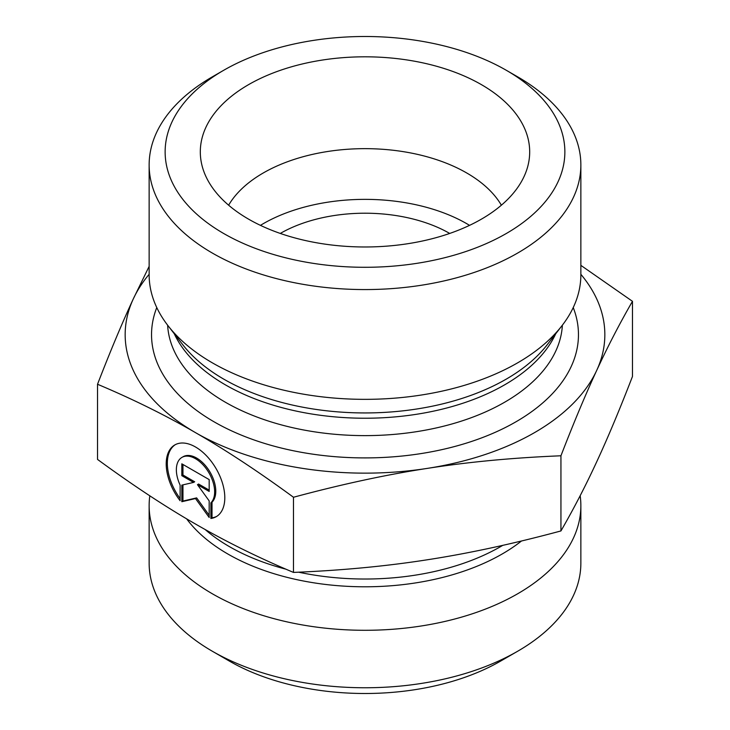 <?xml version="1.0" encoding="UTF-8"?>
<svg xmlns="http://www.w3.org/2000/svg" width="730" height="730" viewBox="0 0 730 730"><rect width="100%" height="100%" fill="white"/><g stroke="black" fill="none" stroke-linecap="round" stroke-linejoin="round"><path stroke-width="1.09" d="M210.888 518.473L210.888 502.842A27.065 15.631 -120 0 0 208.004 471.288A27.065 15.631 -120 0 0 181.962 457.382A27.065 15.631 -120 0 0 180.118 485.094L180.118 500.725A41.418 23.926 60 0 1 174.78 444.953A41.418 23.926 60 0 1 216.217 468.842A41.418 23.926 60 0 1 216.235 516.676A41.418 23.926 60 0 1 210.888 518.473L212.019 517.816A41.418 23.926 -120 0 0 216.792 516.338M175.346 444.643A41.418 23.926 -120 0 0 180.118 498.572M181.962 457.382L183.093 456.734A27.065 15.631 60 0 1 209.136 470.631A27.065 15.631 60 0 1 212.019 502.185L212.019 517.816M210.888 502.842L212.019 502.185M182.956 464.481L182.956 475.011L194.673 481.773L193.55 482.42L181.825 475.668L181.825 463.824L209.181 479.601L209.181 491.436L197.465 484.683L209.181 500.908L209.181 517.488L195.503 498.544L181.825 501.711L181.825 485.131L193.55 482.42M181.825 475.668L182.956 475.011M182.956 484.875L182.956 501.054L196.635 497.887L209.181 515.261M181.825 501.711L182.956 501.054M195.503 498.544L196.635 497.887M197.465 484.683L198.587 484.027L209.181 490.131M97.528 384.263L97.528 459.416C132.586 485.094 165.245 506.638 195.503 524.03C225.771 541.541 258.42 557.665 293.478 572.411C341.321 570.458 385.905 566.252 427.214 559.791C468.523 553.44 513.099 543.823 560.941 530.938C573.743 508.773 585.661 485.733 596.702 461.816C607.752 438.018 619.67 409.566 632.472 376.47L632.472 301.317C619.67 323.481 607.752 346.513 596.702 370.429C585.661 394.227 573.743 422.679 560.941 455.785C513.099 457.728 468.523 461.935 427.214 468.405C385.905 474.746 341.321 484.364 293.478 497.258C258.42 471.571 225.771 450.036 195.503 432.644L195.403 432.58C165.172 415.096 132.55 398.991 97.528 384.263C110.33 351.157 122.248 322.706 133.298 298.908A239.841 138.472 0 0 0 195.403 432.58M293.478 572.411L293.478 497.258M560.941 530.938L560.941 455.785M149.814 495.816A215.861 124.62 0 0 0 149.139 505.671A215.861 124.62 0 0 0 365 630.291A215.861 124.62 0 0 0 580.861 505.671A215.861 124.62 0 0 0 580.167 495.697M580.861 505.671L580.861 563.14A215.861 124.62 180 0 1 517.634 651.26A215.861 124.62 180 0 1 212.366 651.26A215.861 124.62 180 0 1 149.139 563.14L149.139 505.671M212.366 651.26L229.32 661.052A191.871 110.778 0 0 0 500.68 661.052L517.634 651.26M580.861 265.355L632.472 301.317M195.503 432.644A239.841 138.472 0 0 0 427.214 468.405A239.841 138.472 0 0 0 596.702 370.429A239.841 138.472 0 0 0 580.861 274.307M149.139 274.307A239.841 138.472 0 0 0 133.298 298.908L149.139 266.368M501.373 205.203A143.901 83.083 0 0 0 466.753 172.992A143.901 83.083 0 0 0 228.627 205.203M481.453 84.662A164.688 95.082 180 0 1 527.817 166.185A164.688 95.082 180 0 1 416.383 242.232A164.688 95.082 180 0 1 248.547 219.128A164.688 95.082 180 0 1 202.183 166.185A164.688 95.082 180 0 1 290.686 67.041A164.688 95.082 180 0 1 481.453 84.662M469.554 225.36A143.901 83.083 0 0 0 260.446 225.36M449.707 233.436A119.921 69.231 0 0 0 280.293 233.436M580.861 164.953L580.861 274.717A215.861 124.62 180 0 1 562.054 325.598A215.861 124.62 180 0 1 212.366 362.846A215.861 124.62 180 0 1 167.946 325.598A215.861 124.62 180 0 1 149.139 274.717L149.139 164.953A215.861 124.62 0 0 0 212.366 253.073A215.861 124.62 0 0 0 447.609 280.083A215.861 124.62 0 0 0 580.861 164.953A215.861 124.62 0 0 0 517.634 76.823L506.328 70.299A199.865 115.395 180 0 1 506.328 233.49A199.865 115.395 180 0 1 223.672 233.49A199.865 115.395 180 0 1 223.672 70.299A199.865 115.395 180 0 1 506.328 70.299M223.672 70.299L212.366 76.823A215.861 124.62 0 0 0 149.139 164.953M502.778 545.346A191.871 110.778 180 0 1 298.606 572.183M285.914 569.181A191.871 110.778 180 0 1 205.084 529.469M186.615 518.829A194.016 112.019 0 0 0 342.908 586.062A194.016 112.019 0 0 0 521.494 540.994M156.768 307.558A213.461 123.242 0 0 0 214.063 421.812A213.461 123.242 0 0 0 468.012 442.608A213.461 123.242 0 0 0 573.233 307.558M562.054 325.598L547.217 344.743A199.609 115.249 180 0 1 223.855 379.189A199.609 115.249 180 0 1 182.783 344.743L167.946 325.598M174.269 333.765A197.474 114.008 0 0 0 225.369 384.838A197.474 114.008 0 0 0 555.731 333.765M562.374 325.178A197.474 114.008 180 0 1 437.708 427.616A197.474 114.008 180 0 1 225.369 402.23A197.474 114.008 180 0 1 167.626 325.178"/></g></svg>
